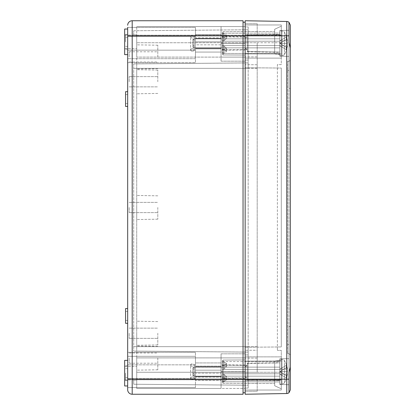 <?xml version="1.0" encoding="UTF-8"?>
<svg xmlns="http://www.w3.org/2000/svg" width="415" height="415" viewBox="0 0 415 415"><rect width="100%" height="100%" fill="white"/><g stroke="black" fill="none" stroke-linecap="round" stroke-linejoin="round"><path stroke-width="0.31" stroke-dasharray="2.08 1.56" d="M133.703 380.093L136.717 380.093L133.703 380.093L133.703 384.243L248.165 385.213L248.165 354.944L245.151 354.944L245.151 346.66L245.151 379.792L245.151 354.944L248.165 354.944L245.151 354.944L248.165 354.944L248.165 388.077L245.151 388.077L245.151 379.792L245.151 388.077L248.165 388.077L248.165 372.26L248.165 385.213L245.151 385.213L245.151 372.26L245.151 388.44L245.151 353.819L245.151 390.033L245.151 22.254L245.151 392.746L245.151 356.864L245.151 361.117L274.668 361.117L245.151 361.117L274.668 361.117L274.668 383.533L274.668 361.117L245.151 361.117L245.151 359.945L245.151 361.117L274.668 361.117L274.668 385.737L274.668 361.117L281.297 361.117L274.668 361.117L274.668 383.533L274.668 361.071L274.668 385.737L274.668 361.071L245.151 361.117L245.151 356.864L245.151 390.033L245.151 24.967L245.151 58.136L245.151 53.883L274.668 53.883L245.151 53.883L274.668 53.883L274.668 29.263L274.668 53.883L281.297 53.883L245.151 53.883L245.151 55.055L245.151 53.883L274.668 53.883L245.151 53.883L274.668 53.883L274.668 31.467L274.668 53.929L274.668 29.263L274.668 53.929L281.297 54.687L281.297 26.171L281.297 53.883L274.668 53.883L281.297 54.687L281.297 58.136L245.151 58.136L245.151 24.967L245.151 58.136L281.297 58.136L281.297 24.967L245.151 24.967L281.297 24.967L245.151 24.967L281.297 24.967L281.297 58.136L281.297 26.171L281.297 53.883L281.297 42.74L281.297 53.883L245.151 53.883L245.151 42.74L245.151 391.236L245.151 372.26L245.151 385.213L133.703 384.243L133.703 380.093M133.703 63.9L136.717 63.874L136.717 351.126L133.703 351.1L248.165 352.081L248.165 346.66L248.165 354.944L248.165 60.056L245.151 60.056L248.165 60.056L245.151 60.056L248.165 60.056L248.165 42.74L248.165 372.26L248.165 352.081L245.151 352.081L248.165 352.081L245.151 352.081L245.151 42.74L245.151 372.26L245.151 350.276L245.151 372.26L245.151 352.081L136.717 351.137L245.151 352.081L136.717 351.137L136.717 63.874L133.703 63.9L133.703 351.1L133.703 63.9M136.717 63.863L248.165 62.919L248.165 68.34L248.165 26.923L245.151 26.923L248.165 26.923L248.165 62.919L245.151 62.919L248.165 62.919L245.151 62.919L245.151 346.66L248.165 346.66L245.151 346.66L245.151 68.34L248.165 68.34L245.151 68.34L245.151 23.764L245.151 64.724L245.151 34.606L245.151 42.74L248.165 42.74L245.151 42.74L245.151 62.919L136.717 63.874L136.717 42.74L136.717 63.863L245.151 62.919L136.717 63.863M136.717 372.26L136.717 351.137L136.717 379.792L136.717 357.891L221.055 357.891L221.055 353.819L221.055 388.44L245.151 388.44L136.717 388.44L221.055 388.44L221.055 353.819L245.151 353.819L245.151 357.891L245.151 353.819L221.055 353.819L221.055 357.891L245.151 357.891L136.717 357.891L136.717 380.093L136.717 372.26L245.151 372.26L245.151 379.792L245.151 372.26L248.165 372.26L136.717 372.26M245.151 57.109L245.151 43.336L245.151 61.181L245.151 57.109L221.055 57.109L221.055 26.56L136.717 26.56L245.151 26.56L245.151 43.336L245.151 26.56L136.717 26.56L221.055 26.56L221.055 43.336L221.055 26.56L245.151 26.56L221.055 26.56L221.055 57.109L136.717 57.109L136.717 26.56L136.717 57.109L136.717 35.208L136.717 57.109L221.055 57.109L221.055 61.181L221.055 57.109L245.151 57.109L136.717 57.109L245.151 57.109M127.68 389.732A4.518 4.518 0 0 0 132.198 394.25L243.045 394.25L243.045 20.75L132.198 20.75A4.518 4.518 0 0 0 127.68 25.268A4.518 4.518 0 0 1 132.198 20.75L132.198 35.809L245.151 35.809L245.151 20.75L286.781 21.476A3.616 3.616 0 0 1 288.975 22.27L290.334 25.092L290.334 60.056L288.975 61.415L288.975 22.27L288.975 70.451L288.975 61.415L287.621 61.415L287.621 353.585L287.621 61.415L288.975 61.415L290.334 60.056L290.334 47.917L288.975 42.538L288.975 326.73L288.975 22.27M248.165 29.787L248.165 35.208L248.165 29.787L245.151 29.787L248.165 29.787M125.569 373.163L125.569 380.545L125.569 373.163M127.68 373.163L127.68 385.966L127.68 373.163M127.68 27.395L195.449 27.395L127.68 27.395L195.449 27.395L195.449 62.67L195.449 58.686L195.449 62.67L127.68 62.67L127.68 27.395L127.68 62.67L127.68 58.686L127.68 62.67L195.449 62.67L195.449 27.395L195.449 58.686L127.68 58.686L195.449 58.686L195.449 50.163L127.68 50.163L195.449 50.163L195.449 36.52L127.68 36.52L195.449 36.52L195.449 27.395L127.68 27.395L127.68 35.809L132.198 35.809L132.198 379.191L245.151 379.191L245.151 394.25L286.781 393.524A3.616 3.616 0 0 0 288.975 392.73L288.975 353.585L288.975 392.73L288.975 372.463L290.334 367.083L290.334 326.232L288.975 326.73L288.975 372.463L288.975 326.73L288.975 353.585L287.621 353.585L288.975 353.585L288.975 326.73L290.334 326.232L290.334 88.769L288.975 88.271L288.975 70.451L288.975 88.271L290.334 88.769L290.334 326.232M127.68 387.605L195.449 387.605L127.68 387.605L195.449 387.605L195.449 352.33L195.449 387.605L127.68 387.605L127.68 35.809L195.449 35.809L127.68 35.809M127.68 352.33L127.68 379.191L127.68 352.33L195.449 352.33L127.68 352.33M127.68 41.837L127.68 29.034L127.68 41.837M127.68 315.934L127.68 323.316L127.68 315.934M127.68 99.066L127.68 91.684L127.68 99.066M125.569 41.837L125.569 34.455L125.569 41.837M125.569 315.934L125.569 323.316L125.569 315.934M125.569 99.066L125.569 91.684L125.569 99.066M127.68 106.442L125.569 106.442L125.569 91.684L127.68 91.684M129.184 56.897L129.184 51.776L129.184 56.897M157.799 56.897L157.799 45.214L157.799 56.897M129.184 358.104L129.184 363.224L129.184 358.104M157.799 358.104L157.799 369.786L157.799 358.104M129.184 81.745L129.184 76.625L129.184 81.745M157.799 81.745L157.799 70.062L157.799 81.745M129.184 207.5L129.184 212.62L129.184 207.5M157.799 207.5L157.799 219.182L157.799 207.5M129.184 333.255L129.184 338.375L129.184 333.255M157.799 333.255L157.799 344.938L157.799 333.255M136.717 81.745L136.717 69.694L136.717 81.745M136.717 207.5L136.717 219.551L136.717 207.5M136.717 333.255L136.717 345.306L136.717 333.255M136.717 56.897L136.717 44.846L136.717 56.897M136.717 358.104L136.717 370.154L136.717 358.104M133.703 34.907L133.703 30.757L133.703 34.907L136.717 34.907L133.703 34.907M136.717 35.208L136.717 42.74L136.717 35.208L245.151 35.208L245.151 29.787L245.151 42.74L245.151 35.208L248.165 35.208L136.717 35.208M133.703 30.757L245.151 29.787L133.703 30.757M243.045 22.254L245.151 22.254M195.449 44.83L195.449 34.606L195.449 44.83L221.055 44.83L221.055 34.606L221.055 52.072L221.055 34.606L221.055 44.83L195.449 44.83M195.449 37.801L195.449 41.848L195.449 37.801L221.055 37.801L195.449 37.801M195.449 41.848L195.449 48.259L195.449 41.848L221.055 41.848L195.449 41.848M195.449 58.686L127.68 58.686L195.449 58.686M195.449 364.837L195.449 356.314L127.68 356.314L195.449 356.314L195.449 364.837L127.68 364.837L195.449 364.837L195.449 378.48L195.449 364.837M195.449 373.152L195.449 380.394L195.449 376.343L221.055 376.343L221.055 380.394L221.055 362.928L221.055 380.394L221.055 376.343L195.449 376.343L195.449 380.394L221.055 380.394L195.449 380.394L195.449 377.199L221.055 377.199L195.449 377.199L195.449 366.741L221.055 366.974L195.449 366.974L195.449 362.928L195.449 373.152L221.055 373.152L195.449 373.152M195.449 366.123L195.449 362.928L221.055 362.928L195.449 362.928L195.449 366.123L221.055 366.123L195.449 366.123L195.449 370.17L195.449 366.123M195.449 370.17L195.449 376.576L195.449 370.17L221.055 370.17L195.449 370.17M195.449 378.48L127.68 378.48L195.449 378.48M195.449 52.072L221.055 52.072L195.449 52.072M195.449 48.026L221.055 48.026L195.449 48.026M195.449 34.606L221.055 34.606L195.449 34.606M195.449 38.657L221.055 38.657L195.449 38.657M195.449 48.877L221.055 48.877L195.449 48.877M124.666 41.837L124.666 29.034L124.666 41.837M136.717 41.837L136.717 35.057L136.717 41.837M127.68 54.635L124.666 54.635L124.666 29.034L127.68 29.034M124.666 373.163L124.666 385.966L124.666 373.163M136.717 373.163L136.717 379.943L136.717 373.163M221.055 43.336L221.055 61.181L221.055 43.336L245.151 43.336L221.055 43.336M221.055 388.44L221.055 357.891L136.717 357.891L245.151 357.891L221.055 357.891L221.055 388.44L136.717 388.44L136.717 357.891L136.717 388.44L136.717 379.792L136.717 388.44L221.055 388.44M221.055 61.181L245.151 61.181L221.055 61.181M127.68 385.966L124.666 385.966L124.666 360.365L127.68 360.365M195.449 356.314L127.68 356.314L195.449 356.314M127.68 323.316L125.569 323.316L125.569 308.558L127.68 308.558M243.045 392.746L245.151 392.746M281.297 360.313L281.297 388.829L281.297 360.313L274.668 361.071L281.297 360.313L281.297 356.864L281.297 360.313M281.297 356.864L245.151 356.864L281.297 356.864L281.297 390.033L245.151 390.033L281.297 390.033L281.297 356.864M281.297 372.26L281.297 361.117L245.151 361.117L281.297 361.117L281.297 372.26L281.297 350.39L277.381 350.39L281.297 350.39L281.297 380.078L281.297 372.26L281.297 379.792L281.297 372.26L245.151 372.26L281.297 372.26M281.297 379.792L281.297 390.033L281.297 379.792L136.717 379.792L281.297 379.792M281.297 35.208L281.297 64.61L277.381 64.61L277.381 68.019L281.297 68.055L245.151 67.738L277.381 68.019L277.381 346.982L245.151 347.262L281.297 346.945L277.381 346.982L277.381 64.61L281.297 64.61L281.297 35.208L245.151 35.208L281.297 35.208M224.069 53.073L223.156 53.068L224.069 53.073L226.476 51.559L224.069 53.073L224.069 49.551L226.476 48.14L224.069 46.143L222.258 46.153L222.258 49.006L222.258 32.645L222.258 34.269L223.156 33.61L222.258 34.269L222.258 37.122L222.258 32.645L222.258 49.006L222.258 46.153L224.069 46.143L226.476 48.14L224.069 49.551L222.258 49.561L224.069 49.551L224.069 53.073M224.069 49.665L226.476 51.559L224.069 49.665L223.156 49.66L224.069 49.665L224.069 46.143L224.069 49.665M224.069 33.61L223.156 33.61L224.069 33.61L226.476 35.125L224.069 33.61L224.069 37.132L222.258 37.122L224.069 37.132L226.476 38.538L224.069 37.132L224.069 33.61M224.069 37.018L226.476 35.125L224.069 37.018L223.156 37.018L224.069 37.018L224.069 40.54L226.476 38.538L224.069 40.54L222.258 40.53L222.258 37.677L223.156 37.018L222.258 37.677L222.258 40.53L224.069 40.54L224.069 37.018M222.258 41.23L245.151 41.23L245.151 36.712L245.151 41.23L279.788 41.23L279.788 45.448L222.258 45.448L245.151 45.448L245.151 48.913L245.151 45.448L247.262 45.448L247.262 51.776L247.262 45.448L279.788 45.448L245.151 45.448L245.151 49.966L245.151 37.77L245.151 41.23L222.258 41.23L279.788 41.23L279.788 34.341L279.788 41.23L247.262 41.23L247.262 34.907L247.262 41.23L247.262 37.002L247.262 41.23L245.151 41.23L279.788 41.23L279.788 52.342L279.788 45.448L245.151 45.448L245.151 41.23L222.258 41.23L222.258 36.515L222.258 37.122L222.258 36.847L245.151 37.059L245.151 49.624L245.151 37.059L222.258 36.847L222.258 50.168L222.258 41.23M288.975 392.73L290.334 389.908L290.334 88.769M290.334 354.944L288.975 353.585L290.334 354.944M288.975 43.342L288.975 30.274L288.975 43.342M279.788 43.342L279.788 56.144L279.788 30.539L279.788 43.342L286.288 47.185A19.827 10.754 49.8 0 1 286.288 49.634A21.015 14.857 0 0 0 287.481 45.79L279.788 45.79L286.288 49.634A19.827 10.754 49.8 0 0 286.288 47.185A21.015 14.857 0 0 0 287.481 43.342A21.015 14.857 0 0 0 286.288 39.498A19.827 10.754 130.2 0 0 286.288 37.049A19.827 10.754 130.2 0 1 286.288 39.498A21.015 14.857 0 0 1 287.481 43.342A21.015 14.857 0 0 1 286.288 47.185L279.788 43.342L279.788 45.79L279.788 43.342L279.788 45.79L286.288 49.634A19.827 10.754 49.8 0 0 286.288 47.185A19.827 10.754 49.8 0 1 286.288 49.634L279.788 45.79L287.481 45.79A21.015 14.857 0 0 1 286.288 49.634L279.788 45.79L279.788 43.342L286.288 39.498A21.015 14.857 0 0 1 287.481 43.342L279.788 43.342L279.788 40.893L279.788 43.342L286.288 39.498A19.827 10.754 130.2 0 0 286.288 37.049A21.015 14.857 0 0 1 287.481 40.893A21.015 14.857 0 0 0 286.288 37.049L279.788 40.893L279.788 43.342L287.481 43.342A21.015 14.857 0 0 1 286.288 47.185L279.788 43.342L279.788 40.893L286.288 37.049A19.827 10.754 130.2 0 1 286.288 39.498A21.015 14.857 180 0 1 287.481 43.342A21.015 14.857 180 0 1 286.288 47.185L279.788 43.342M279.788 33.07L279.788 53.613L279.788 34.59L247.262 35.176L247.262 51.507L247.262 35.176L247.262 37.36L245.151 38.185L245.151 48.498L245.151 37.059L245.151 38.185L247.262 37.36L247.262 49.318L247.262 35.176L279.788 34.59L279.788 33.07L222.258 33.252L222.258 36.847L222.258 33.252L279.788 33.07M247.262 51.507L279.788 52.093L247.262 51.507L247.262 49.318L247.262 51.507M245.151 48.498L247.262 49.318L245.151 48.498L245.151 49.624L245.151 48.498M222.258 369.552L245.151 369.552L245.151 365.034L245.151 369.552L247.262 369.552L245.151 369.552L245.151 366.087L245.151 369.552L279.788 369.552L279.788 380.659L279.788 373.77L247.262 373.77L247.262 380.093L247.262 373.77L279.788 373.77L245.151 373.77L247.262 373.77L247.262 377.998L247.262 373.77L245.151 373.77L279.788 373.77L279.788 369.552L247.262 369.552L247.262 365.319L247.262 369.552L279.788 369.552L222.258 369.552L245.151 369.552L222.258 369.552L222.258 360.962L222.258 377.323L223.156 377.982L224.069 377.982L226.476 379.875L224.069 381.39L223.156 381.39L224.069 381.39L226.476 379.875L224.069 377.982L223.156 377.982L222.258 377.323L222.258 374.47L224.069 374.46L222.258 374.47L222.258 377.323L222.258 360.962L222.258 362.586L223.156 361.932L222.258 362.586L222.258 365.439L224.069 365.449L222.258 365.439L222.258 365.169L245.151 365.376L245.151 377.94L245.151 365.376L222.258 365.169L222.258 374.47L222.258 373.77L245.151 373.77L245.151 378.288L245.151 369.552L245.151 373.77L222.258 373.77L245.151 373.77L222.258 373.77L222.258 369.552L222.258 378.485L222.258 377.878L224.069 377.868L226.476 376.462L224.069 374.46L226.476 376.462L224.069 377.868L222.258 377.878L222.258 382.355L222.258 365.994L223.156 365.34L224.069 365.335L226.476 363.441L224.069 361.927L223.156 361.932L224.069 361.927L226.476 363.441L224.069 365.335L223.156 365.34L222.258 365.994L222.258 368.847L224.069 368.857L226.476 366.86L224.069 365.449L226.476 366.86L224.069 368.857L222.258 368.847L222.258 369.552M222.258 49.831L245.151 49.624L222.258 49.831L222.258 53.431L279.788 53.613L222.258 53.431L222.258 49.831M222.258 378.153L222.258 380.731L223.156 381.39L222.258 380.731L222.258 382.355L222.258 365.994L222.258 378.153L245.151 377.94L245.151 376.815L247.262 377.64L247.262 365.682L245.151 366.502L245.151 376.815L245.151 365.376L245.151 366.502L247.262 365.682L247.262 379.824L279.788 380.41L279.788 381.93L245.151 381.748L279.788 381.93L279.788 362.907L247.262 363.493L247.262 379.824L247.262 363.493L279.788 362.907L279.788 380.41L247.262 379.824L247.262 377.64L245.151 376.815L245.151 377.94L222.258 378.153L222.258 381.748L245.151 381.748L222.258 381.748L222.258 378.153M223.156 53.068L222.258 52.415L222.258 54.038L222.258 37.677L222.258 54.038L222.258 52.415L223.156 53.068L223.156 54.941L223.156 53.068M281.297 68.055L281.297 346.945L281.297 68.055L281.297 346.945L281.297 68.055L245.151 67.738L281.297 68.055M277.381 346.982L245.151 347.262L277.381 346.982L277.381 350.39L277.381 346.982M281.297 380.078L245.151 380.394L281.297 380.078M223.156 49.66L222.258 49.006L223.156 49.66L223.156 31.737L223.156 49.66M222.258 52.415L222.258 49.561L222.258 52.415M222.258 361.569L222.258 365.169L222.258 361.569L245.151 361.569L222.258 361.569M286.781 393.524L286.781 379.191L245.151 379.191L281.297 379.191L245.151 379.191L245.151 35.809L288.975 35.809M281.297 390.033L245.151 390.033L281.297 390.033M257.201 350.276L257.201 42.74L257.201 372.26L257.201 350.276L245.151 350.276L257.201 350.276M257.201 42.74L257.201 358.104L257.201 42.74L136.717 42.74L281.297 42.74L281.297 34.922L245.151 34.606L281.297 34.922L281.297 42.74L257.201 42.74M257.201 372.26L257.201 358.104L257.201 372.26L245.151 372.26L257.201 372.26M257.201 391.236L257.201 379.792L257.201 391.236L245.151 391.236L257.201 391.236M257.201 23.764L257.201 35.208L257.201 23.764L245.151 23.764L257.201 23.764M257.201 358.104L245.151 358.104L257.201 358.104M257.201 383.408L245.151 383.408L257.201 383.408M257.201 64.724L245.151 64.724L257.201 64.724M257.201 31.592L245.151 31.592L257.201 31.592M257.201 56.897L245.151 56.897L257.201 56.897M279.788 369.552L279.788 362.658L279.788 369.552M279.788 371.658L279.788 358.856L279.788 384.461L279.788 371.658L286.288 375.502A19.827 10.754 49.8 0 1 286.288 377.951A21.015 14.857 0 0 0 287.481 374.107L279.788 374.107L286.288 377.951A19.827 10.754 49.8 0 0 286.288 375.502A21.015 14.857 0 0 0 287.481 371.658A21.015 14.857 0 0 0 286.288 367.815A19.827 10.754 130.2 0 0 286.288 365.366A19.827 10.754 130.2 0 1 286.288 367.815A21.015 14.857 0 0 1 287.481 371.658A21.015 14.857 0 0 1 286.288 375.502L279.788 371.658L279.788 374.107L279.788 371.658L279.788 374.107L286.288 377.951A19.827 10.754 49.8 0 0 286.288 375.502A19.827 10.754 49.8 0 1 286.288 377.951L279.788 374.107L287.481 374.107A21.015 14.857 0 0 1 286.288 377.951L279.788 374.107L279.788 371.658L286.288 367.815A21.015 14.857 0 0 1 287.481 371.658L279.788 371.658L279.788 369.21L279.788 371.658L286.288 367.815A19.827 10.754 130.2 0 0 286.288 365.366A21.015 14.857 0 0 1 287.481 369.21A21.015 14.857 0 0 0 286.288 365.366L279.788 369.21L279.788 371.658L287.481 371.658A21.015 14.857 0 0 1 286.288 375.502L279.788 371.658L279.788 369.21L286.288 365.366A19.827 10.754 130.2 0 1 286.288 367.815A21.015 14.857 180 0 1 287.481 371.658A21.015 14.857 180 0 1 286.288 375.502L279.788 371.658M288.975 371.658L288.975 384.726L288.975 371.658M279.788 361.387L279.788 362.907L279.788 361.387L245.151 361.569L279.788 361.387M247.262 369.552L247.262 363.224L247.262 369.552M222.258 45.448L245.151 45.448L222.258 45.448M190.63 365.055A1.805 1.276 0 0 1 192.441 363.779A1.805 1.276 0 0 1 194.246 365.055A1.805 1.276 0 0 1 192.441 366.336A1.805 1.276 0 0 1 190.63 365.055L190.63 378.262L190.63 365.055A1.805 1.276 180 0 1 192.441 363.779A1.805 1.276 180 0 1 194.246 365.055A1.805 1.276 180 0 1 192.441 366.336A1.805 1.276 180 0 1 190.63 365.055M190.63 378.262A1.805 1.276 0 0 1 192.441 376.986A1.805 1.276 0 0 1 194.246 378.262A1.805 1.276 0 0 1 192.441 379.538A1.805 1.276 0 0 1 190.63 378.262A1.805 1.276 180 0 1 192.441 376.986A1.805 1.276 180 0 1 194.246 378.262A1.805 1.276 180 0 1 192.441 379.538A1.805 1.276 180 0 1 190.63 378.262M194.184 374.501L192.892 372.898L192.892 367.742L192.892 372.898L192.892 367.944L194.184 368.147L194.184 368.816L192.892 370.419L192.892 375.373L194.184 375.17L194.184 367.14L194.184 376.177L194.184 374.501L194.184 375.17L192.892 375.373L192.892 370.419L192.892 375.575L192.892 370.419L194.184 368.816L194.184 368.147L192.892 367.742L192.892 372.898L194.184 374.501L194.184 376.177L194.184 367.14L194.184 374.501M279.788 374.854L279.788 367.14L279.788 374.854M279.788 380.446L279.788 359.234L279.788 380.446M287.481 369.21L279.788 369.21L286.288 365.366A21.015 14.857 0 0 1 287.481 369.21L279.788 369.21L286.288 365.366A21.015 14.857 180 0 1 287.481 369.21A21.087 21.087 0 0 0 284.534 360.677L284.534 382.64L284.534 360.677C284.877 360.474 284.021 359.992 281.967 359.234L281.967 384.083L281.967 359.234L281.967 384.083L281.967 359.234L279.788 359.234L279.788 384.083L279.788 359.234L281.967 359.234C284.021 359.992 284.877 360.474 284.534 360.677A21.087 21.087 0 0 1 287.481 369.21M279.788 368.463L279.788 376.177L279.788 368.463M287.481 374.107A21.015 14.857 0 0 1 286.288 377.951A21.015 14.857 180 0 0 287.481 374.107A21.087 21.087 0 0 1 284.534 382.64C284.877 382.843 284.021 383.325 281.967 384.083L279.788 384.083L281.967 384.083C284.021 383.325 284.877 382.843 284.534 382.64A21.087 21.087 0 0 0 287.481 374.107M190.63 36.738A1.805 1.276 0 0 1 192.441 35.462A1.805 1.276 0 0 1 194.246 36.738A1.805 1.276 0 0 1 192.441 38.014A1.805 1.276 0 0 1 190.63 36.738L190.63 49.945L190.63 36.738A1.805 1.276 180 0 1 192.441 35.462A1.805 1.276 180 0 1 194.246 36.738A1.805 1.276 180 0 1 192.441 38.014A1.805 1.276 180 0 1 190.63 36.738M190.63 49.945A1.805 1.276 0 0 1 192.441 48.664A1.805 1.276 0 0 1 194.246 49.945A1.805 1.276 0 0 1 192.441 51.221A1.805 1.276 0 0 1 190.63 49.945A1.805 1.276 180 0 1 192.441 48.664A1.805 1.276 180 0 1 194.246 49.945A1.805 1.276 180 0 1 192.441 51.221A1.805 1.276 180 0 1 190.63 49.945M194.184 46.184L192.892 44.581L192.892 39.425L192.892 44.581L192.892 39.627L194.184 39.83L194.184 40.499L192.892 42.102L192.892 47.056L194.184 46.854L194.184 38.823L194.184 47.86L194.184 46.184L194.184 46.854L192.892 47.056L192.892 42.102L192.892 47.258L192.892 42.102L194.184 40.499L194.184 39.83L192.892 39.425L192.892 44.581L194.184 46.184L194.184 47.86L194.184 38.823L194.184 46.184M279.788 46.537L279.788 38.823L279.788 46.537M279.788 52.124L279.788 30.918L279.788 52.124M287.481 40.893L279.788 40.893L286.288 37.049A21.015 14.857 0 0 1 287.481 40.893L279.788 40.893L286.288 37.049A21.015 14.857 180 0 1 287.481 40.893A21.087 21.087 0 0 0 284.534 32.36L284.534 54.324L284.534 32.36C284.877 32.157 284.021 31.675 281.967 30.918L281.967 55.766L281.967 30.918L281.967 55.766L281.967 30.918L279.788 30.918L279.788 55.766L279.788 30.918L281.967 30.918C284.021 31.675 284.877 32.157 284.534 32.36A21.087 21.087 0 0 1 287.481 40.893M279.788 40.146L279.788 47.86L279.788 40.146M287.481 45.79A21.015 14.857 0 0 1 286.288 49.634A21.015 14.857 180 0 0 287.481 45.79A21.087 21.087 0 0 1 284.534 54.324C284.877 54.526 284.021 55.008 281.967 55.766L279.788 55.766L281.967 55.766C284.021 55.008 284.877 54.526 284.534 54.324A21.087 21.087 0 0 0 287.481 45.79M133.703 68.34L248.165 68.34L133.703 68.34M133.703 346.66L248.165 346.66L133.703 346.66M127.68 379.191L195.449 379.191L127.68 379.191L132.198 379.191L132.198 394.25M221.055 371.664L245.151 371.664L221.055 371.664M223.156 37.018L223.156 54.941L223.156 37.018M224.069 361.927L224.069 365.449L224.069 361.927M224.069 365.335L224.069 368.857L224.069 365.335M223.156 365.34L223.156 383.263L223.156 365.34M223.156 377.982L223.156 360.059L223.156 377.982M286.781 21.476L286.781 379.191L288.975 379.191M224.069 374.46L224.069 377.982L224.069 374.46M224.069 377.868L224.069 381.39L224.069 377.868M257.201 346.66L245.151 346.66L257.201 346.66M257.201 379.792L245.151 379.792L257.201 379.792M257.201 68.34L245.151 68.34L257.201 68.34M257.201 35.208L245.151 35.208L257.201 35.208M288.975 344.549L287.621 344.549L288.975 344.549M288.975 70.451L287.621 70.451L288.975 70.451M125.569 377.681L127.68 377.681L125.569 377.681M125.569 368.65L127.68 368.65L125.569 368.65M125.569 46.35L127.68 46.35L125.569 46.35M125.569 37.319L127.68 37.319L125.569 37.319M125.569 320.453L127.68 320.453L125.569 320.453M125.569 311.416L127.68 311.416L125.569 311.416M125.569 103.584L127.68 103.584L125.569 103.584M125.569 94.547L127.68 94.547L125.569 94.547M125.569 49.214L127.68 49.214L125.569 49.214M125.569 34.455L127.68 34.455L125.569 34.455M125.569 380.545L127.68 380.545L125.569 380.545M125.569 365.786L127.68 365.786L125.569 365.786M129.184 62.017L157.799 62.017M129.184 51.776L157.799 51.776M129.184 363.224L157.799 363.224M129.184 352.983L157.799 352.983M129.184 86.865L157.799 86.865L129.184 86.865M129.184 76.625L157.799 76.625L129.184 76.625M129.184 212.62L157.799 212.62L129.184 212.62M129.184 202.38L157.799 202.38L129.184 202.38M129.184 338.375L157.799 338.375L129.184 338.375M129.184 328.135L157.799 328.135L129.184 328.135M157.799 70.062L136.717 69.694L157.799 70.062M157.799 93.427L136.717 93.795L157.799 93.427M157.799 195.818L136.717 195.449L157.799 195.818M157.799 219.182L136.717 219.551L157.799 219.182M157.799 321.573L136.717 321.205L157.799 321.573M157.799 344.938L136.717 345.306L157.799 344.938M157.799 45.214L136.717 44.846M157.799 68.574L136.717 68.942M157.799 346.426L136.717 346.058M157.799 369.786L136.717 370.154M221.055 48.259L195.449 48.259L221.055 48.259M221.055 38.424L195.449 38.424L221.055 38.424M221.055 376.576L195.449 376.576L221.055 376.576M221.055 366.741L195.449 366.741L221.055 366.741M124.666 48.612L136.717 48.612L124.666 48.612M124.666 35.057L136.717 35.057L124.666 35.057M124.666 379.943L136.717 379.943L124.666 379.943M124.666 366.388L136.717 366.388L124.666 366.388M274.668 385.737L281.297 388.829L274.668 385.737M223.156 54.941L245.151 55.055L223.156 54.941L222.258 54.038L223.156 54.941M223.156 31.737L274.668 31.467L223.156 31.737L222.258 32.645L223.156 31.737M245.151 36.712L222.258 36.515M274.668 29.263L281.297 26.171L274.668 29.263M279.788 56.144L288.975 56.404L279.788 56.144M279.788 30.539L288.975 30.274L279.788 30.539M245.151 365.034L222.258 364.832M226.476 366.86L226.476 363.441L226.476 366.86M223.156 383.263L274.668 383.533L223.156 383.263L222.258 382.355L223.156 383.263M223.156 360.059L245.151 359.945L223.156 360.059L222.258 360.962L223.156 360.059M245.151 48.913L247.262 49.681M247.262 380.093L279.788 380.659M245.151 377.23L247.262 377.998M245.151 366.087L247.262 365.319M226.476 379.875L226.476 376.462L226.476 379.875M226.476 51.559L226.476 48.14L226.476 51.559M245.151 378.288L222.258 378.485M226.476 38.538L226.476 35.125L226.476 38.538M247.262 51.776L279.788 52.342M247.262 34.907L279.788 34.341M245.151 37.77L247.262 37.002M279.788 384.461L288.975 384.726L279.788 384.461M279.788 358.856L288.975 358.596L279.788 358.856M247.262 363.224L279.788 362.658M245.151 49.966L222.258 50.168M194.246 378.262L194.246 374.854L194.246 378.262M194.246 368.463L194.246 365.055L194.246 368.463M194.184 376.177L279.788 376.177L194.184 376.177L192.892 375.575L194.184 376.177M194.184 367.14L279.788 367.14L194.184 367.14L192.892 367.742L194.184 367.14M194.246 49.945L194.246 46.537L194.246 49.945M194.246 40.146L194.246 36.738L194.246 40.146M194.184 47.86L279.788 47.86L194.184 47.86L192.892 47.258L194.184 47.86M194.184 38.823L279.788 38.823L194.184 38.823L192.892 39.425L194.184 38.823"/><path stroke-width="0.62" d="M132.198 394.25L243.045 394.25L243.045 379.191L132.198 379.191L132.198 35.809L127.68 35.809L127.68 389.732A4.518 4.518 0 0 0 132.198 394.25L132.198 379.191L127.68 379.191M290.334 88.769L290.334 25.092L288.975 22.27A3.616 3.616 0 0 0 286.781 21.476L245.151 20.75L245.151 35.809L132.198 35.809L132.198 20.75A4.518 4.518 0 0 0 127.68 25.268A4.518 4.518 0 0 1 132.198 20.75L243.045 20.75L243.045 379.191L245.151 379.191L245.151 394.25L286.781 393.524A3.616 3.616 0 0 0 288.975 392.73L290.334 389.908L290.334 326.232M127.68 27.395L127.68 35.809M127.68 387.605L127.68 389.732M127.68 308.558L125.569 308.558L125.569 323.316L127.68 323.316M127.68 91.684L125.569 91.684L125.569 106.442L127.68 106.442M243.045 22.254L245.151 22.254M243.045 392.746L245.151 392.746M127.68 29.034L124.666 29.034L124.666 54.635L127.68 54.635M127.68 360.365L124.666 360.365L124.666 385.966L127.68 385.966M288.975 22.27L288.975 42.538L290.334 47.917L290.334 367.083L288.975 372.463L288.975 392.73M286.781 21.476L286.781 35.809L245.151 35.809L245.151 379.191L286.781 379.191L286.781 393.524M288.975 379.191L286.781 379.191L286.781 35.809L288.975 35.809"/></g></svg>
